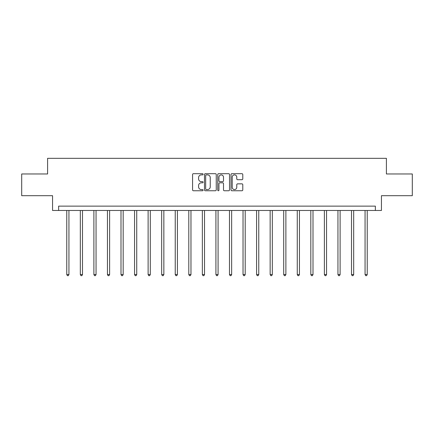 <?xml version="1.0" encoding="UTF-8"?>
<svg xmlns="http://www.w3.org/2000/svg" width="434" height="434" viewBox="0 0 434 434"><rect width="100%" height="100%" fill="white"/><g stroke="black" fill="none" stroke-linecap="round" stroke-linejoin="round"><path stroke-width="0.65" d="M203.096 174.289A0.597 0.597 0 0 0 202.499 173.692L193.434 173.692A0.852 0.852 0 0 0 192.577 174.549L192.577 189.902A0.852 0.852 0 0 0 193.434 190.754L202.499 190.754A0.597 0.597 0 0 0 203.096 190.157A0.597 0.597 0 0 0 202.499 189.56L201.322 189.56A2.729 2.729 0 0 1 198.593 186.832L198.593 185.551A2.729 2.729 0 0 1 201.322 182.822L202.499 182.822A0.597 0.597 0 0 0 203.096 182.226A0.597 0.597 0 0 0 202.499 181.629L201.322 181.629A2.729 2.729 0 0 1 198.593 178.9L198.593 177.62A2.729 2.729 0 0 1 201.322 174.886L202.499 174.886A0.597 0.597 0 0 0 203.096 174.289M241.933 179.709A0.852 0.852 0 0 0 242.785 178.857L242.785 174.549A0.852 0.852 0 0 0 241.933 173.692L231.864 173.692A0.852 0.852 0 0 0 231.013 174.549L231.013 189.902A0.852 0.852 0 0 0 231.864 190.754L241.933 190.754A0.852 0.852 0 0 0 242.785 189.902L242.785 184.7A0.852 0.852 0 0 0 241.933 183.848L237.626 183.848A0.852 0.852 0 0 0 236.774 184.7L236.774 187.282A2.284 2.284 0 0 1 234.49 189.56A2.284 2.284 0 0 1 232.206 187.282L232.206 177.17A2.284 2.284 0 0 1 234.49 174.886A2.284 2.284 0 0 1 236.774 177.17L236.774 178.857A0.852 0.852 0 0 0 237.626 179.709L241.933 179.709M375.361 210.474L381.443 210.474L381.443 195.696L412.3 195.696L412.3 173.969L386.401 173.969L386.401 158.323L47.599 158.323L47.599 173.969L21.7 173.969L21.7 195.696L52.557 195.696L52.557 210.474L375.361 210.474L375.361 206.128L58.639 206.128L58.639 210.474M216.251 174.549A0.852 0.852 0 0 0 215.4 173.692L205.331 173.692A0.852 0.852 0 0 0 204.479 174.549L204.479 189.902A0.852 0.852 0 0 0 205.331 190.754L215.4 190.754A0.852 0.852 0 0 0 216.251 189.902L216.251 174.549M218.6 173.692L228.669 173.692A0.852 0.852 0 0 1 229.521 174.549L229.521 189.902A0.852 0.852 0 0 1 228.669 190.754L224.356 190.754A0.852 0.852 0 0 1 223.505 189.902L223.505 183.674A0.852 0.852 0 0 0 222.653 182.822L219.794 182.822A0.852 0.852 0 0 0 218.942 183.674L218.942 190.157A0.597 0.597 0 0 1 218.345 190.754A0.597 0.597 0 0 1 217.749 190.157L217.749 174.549A0.852 0.852 0 0 1 218.6 173.692M206.269 174.886A0.597 0.597 0 0 0 205.673 175.482L205.673 188.964A0.597 0.597 0 0 0 206.269 189.56L207.506 189.56A2.729 2.729 0 0 0 210.24 186.832L210.24 177.62A2.729 2.729 0 0 0 207.506 174.886L206.269 174.886M223.505 177.213A2.284 2.284 0 0 0 221.221 174.929A2.284 2.284 0 0 0 218.942 177.213L218.942 180.777A0.852 0.852 0 0 0 219.794 181.629L222.653 181.629A0.852 0.852 0 0 0 223.505 180.777L223.505 177.213M66.765 210.474L66.765 274.548L68.941 274.548L68.941 210.474M68.941 274.548L68.284 275.677L67.416 275.677L66.765 274.548M80.323 210.474L80.323 274.548L82.498 274.548L82.498 210.474M82.498 274.548L81.847 275.677L80.979 275.677L80.323 274.548M93.885 210.474L93.885 274.548L96.055 274.548L96.055 210.474M96.055 274.548L95.404 275.677L94.536 275.677L93.885 274.548M107.442 210.474L107.442 274.548L109.618 274.548L109.618 210.474M109.618 274.548L108.961 275.677L108.093 275.677L107.442 274.548M120.999 210.474L120.999 274.548L123.175 274.548L123.175 210.474M123.175 274.548L122.524 275.677L121.656 275.677L120.999 274.548M134.562 210.474L134.562 274.548L136.732 274.548L136.732 210.474M136.732 274.548L136.081 275.677L135.213 275.677L134.562 274.548M148.119 210.474L148.119 274.548L150.294 274.548L150.294 210.474M150.294 274.548L149.638 275.677L148.77 275.677L148.119 274.548M161.676 210.474L161.676 274.548L163.851 274.548L163.851 210.474M163.851 274.548L163.2 275.677L162.332 275.677L161.676 274.548M175.238 210.474L175.238 274.548L177.408 274.548L177.408 210.474M177.408 274.548L176.757 275.677L175.889 275.677L175.238 274.548M188.795 210.474L188.795 274.548L190.971 274.548L190.971 210.474M190.971 274.548L190.314 275.677L189.446 275.677L188.795 274.548M202.352 210.474L202.352 274.548L204.528 274.548L204.528 210.474M204.528 274.548L203.877 275.677L203.009 275.677L202.352 274.548M215.915 210.474L215.915 274.548L218.085 274.548L218.085 210.474M218.085 274.548L217.434 275.677L216.566 275.677L215.915 274.548M229.472 210.474L229.472 274.548L231.647 274.548L231.647 210.474M231.647 274.548L230.991 275.677L230.123 275.677L229.472 274.548M243.029 210.474L243.029 274.548L245.205 274.548L245.205 210.474M245.205 274.548L244.554 275.677L243.686 275.677L243.029 274.548M256.592 210.474L256.592 274.548L258.762 274.548L258.762 210.474M258.762 274.548L258.111 275.677L257.243 275.677L256.592 274.548M270.149 210.474L270.149 274.548L272.324 274.548L272.324 210.474M272.324 274.548L271.668 275.677L270.8 275.677L270.149 274.548M283.706 210.474L283.706 274.548L285.881 274.548L285.881 210.474M285.881 274.548L285.23 275.677L284.362 275.677L283.706 274.548M297.268 210.474L297.268 274.548L299.438 274.548L299.438 210.474M299.438 274.548L298.787 275.677L297.919 275.677L297.268 274.548M310.825 210.474L310.825 274.548L313.001 274.548L313.001 210.474M313.001 274.548L312.344 275.677L311.476 275.677L310.825 274.548M324.382 210.474L324.382 274.548L326.558 274.548L326.558 210.474M326.558 274.548L325.907 275.677L325.039 275.677L324.382 274.548M337.945 210.474L337.945 274.548L340.115 274.548L340.115 210.474M340.115 274.548L339.464 275.677L338.596 275.677L337.945 274.548M351.502 210.474L351.502 274.548L353.677 274.548L353.677 210.474M353.677 274.548L353.021 275.677L352.153 275.677L351.502 274.548M365.059 210.474L365.059 274.548L367.235 274.548L367.235 210.474M367.235 274.548L366.584 275.677L365.716 275.677L365.059 274.548"/></g></svg>
